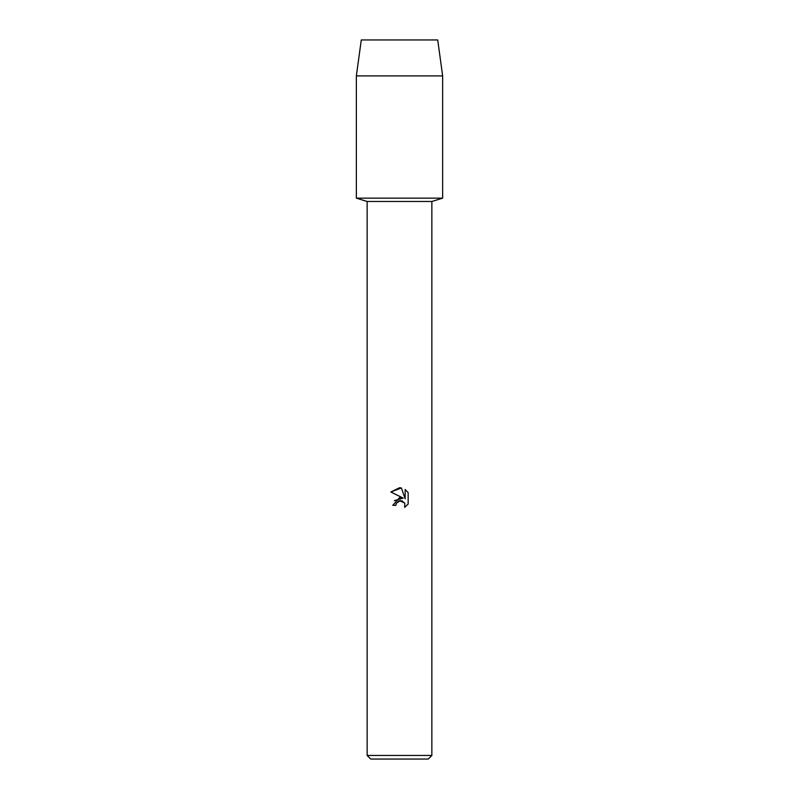 <?xml version="1.0" encoding="UTF-8"?>
<svg xmlns="http://www.w3.org/2000/svg" width="799" height="799" viewBox="0 0 799 799"><rect width="100%" height="100%" fill="white"/><g stroke="black" fill="none" stroke-linecap="round" stroke-linejoin="round"><path stroke-width="1.2" d="M437.722 39.95L361.278 39.95L437.722 39.95L442.646 75.905L442.646 198.152L399.5 198.152L442.646 198.152L431.859 201.478L431.859 755.455L367.141 755.455L370.736 759.05L428.264 759.05L431.859 755.455M367.141 755.455L367.141 201.478L431.859 201.478M408.149 492.544L405.153 489.517L408.149 492.544L408.159 504.029L404.674 507.365L404.813 503.5L402.297 500.983L400.509 500.633L396.354 503.2L395.865 505.318L392.798 505.318L399.5 497.657L403.205 498.107L390.851 492.014L399.5 487.75L401.378 487.949L405.153 498.826L405.153 489.507M395.865 505.318L396.174 503.61M404.674 507.365L408.149 504.029M403.205 498.107L394.336 500.653M397.842 501.472L399.47 500.753M399.5 500.743L404.514 502.901M401.378 487.949L390.851 492.014M361.278 39.95L356.354 75.905L356.354 198.152L399.5 198.152L356.354 198.152L367.141 201.478M356.354 75.905L442.646 75.905"/></g></svg>
